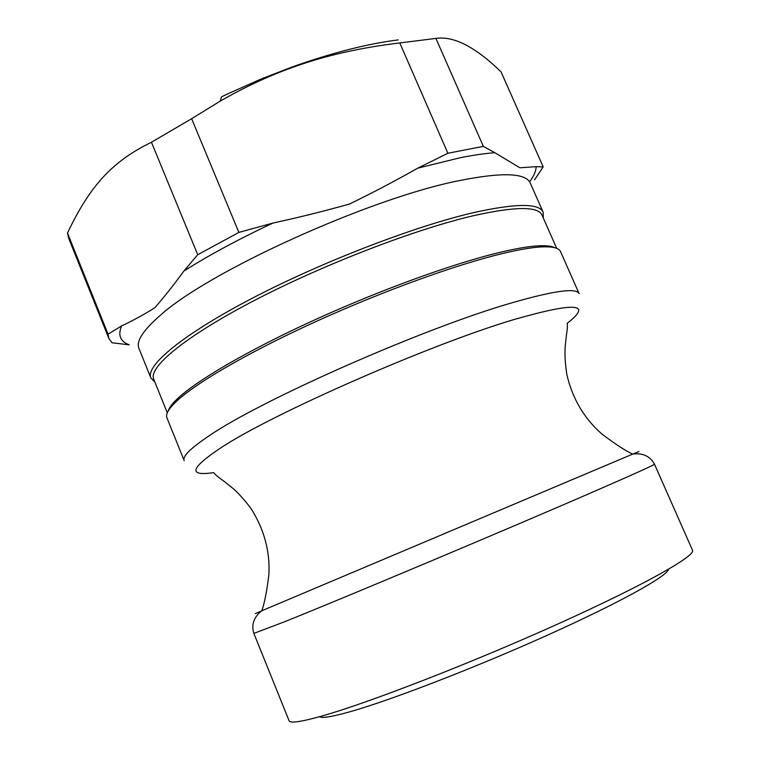 <?xml version="1.0" encoding="UTF-8"?>
<svg xmlns="http://www.w3.org/2000/svg" width="760" height="760" viewBox="0 0 760 760"><rect width="100%" height="100%" fill="white"/><g stroke="black" fill="none" stroke-linecap="round" stroke-linejoin="round"><path stroke-width="1.14" d="M554.714 247.703C551.769 246.173 546.829 245.537 539.894 245.774C528.352 246.192 511.756 249.213 490.114 254.828C442.044 267.397 370.68 293.93 307.553 323.171C244.406 352.431 195.462 381.453 177.156 399C172.159 403.798 169.176 407.787 168.207 410.97M492.508 256.063C443.945 268.812 371.716 295.697 307.819 325.27C243.903 354.873 194.408 384.151 175.959 401.784C168.473 408.994 165.461 414.352 166.943 417.848L184.157 460.56C182.343 456.399 190.627 448.172 209.009 435.888C260.937 399.978 425.638 327.341 512.781 302.565C554.42 290.615 576.545 287.66 579.149 293.712L560.538 251.588C559.056 248.092 553.119 246.506 542.735 246.848C531.107 247.294 514.368 250.363 492.508 256.063M556.69 248.34L542.022 215.137C538.108 206.159 515.137 206.378 473.1 215.783C414.713 229.387 322.858 264.755 253.954 300.684C184.87 336.661 148.333 367.298 153.71 379.164L167.295 412.832M154.869 382.052L150.841 377.929C145.369 365.835 182.21 334.78 252.044 298.357C321.698 261.981 414.589 226.261 473.575 212.629C515.973 203.224 539.163 203.082 543.144 212.211L543.286 217.977M529.577 181.849C533.852 176.101 536.047 171.048 536.151 166.677L519.859 167.77L494.836 152.713C485.003 153.434 473.594 155.078 460.608 157.652L417.791 168.141C395.589 180.709 372.846 192.66 349.572 203.993C324.463 211.061 298.889 217.427 272.83 223.098C238.573 239.2 208.905 255.198 183.825 271.111C174.078 284.515 164.407 296.742 154.821 307.772C143.602 314.754 132.534 320.805 121.638 325.897C117.695 335.169 120.222 341.477 129.2 344.822L111.995 342.769L108.841 338.409L108.053 334.162L121.638 325.897M238.877 232.398L197.714 254.723L151.449 142.243L191.634 118.712L238.877 232.398L272.83 223.098M183.825 271.111L197.714 254.723M483.341 146.347L447.877 153.263L399.779 42.94L435.926 38.408L483.341 146.347L494.836 152.713M417.791 168.141L447.877 153.263M534.565 179.835L543.191 166.877L501.078 71.915C475.475 46.968 453.758 35.796 435.926 38.408M536.151 166.677L543.191 166.877M108.841 338.409L68.809 238.593L67.488 233.044L108.053 334.162M399.779 42.94C360.297 47.652 324.7 55.746 292.98 67.251C268.945 75.81 244.701 87.087 220.267 101.08L221.521 96.834L226.423 94.459L261.63 78.784L292.344 66.909C332.101 52.772 367.412 43.767 398.259 39.9M668.515 569.269C667.47 576.042 620.16 602.49 547.247 635.274C474.458 668.021 390.298 700.425 349.752 711.816C332.215 716.737 322.097 718.38 319.409 716.737M654.474 464.18C654.797 464.712 634.961 473.68 594.985 491.093C511.375 527.544 342.56 598.557 284.506 621.784L253.859 633.403L289.056 720.689C290.044 723.51 301.255 721.886 322.696 715.806C369.284 702.582 471.276 663.053 557.716 624.064C644.328 585.029 696.093 555.664 692.512 550.259L654.474 464.18C648.517 453.216 638.134 453.33 632.662 454.119L261.858 610.755C253.241 614.441 253.118 614.555 261.459 611.078M151.449 142.243C110.513 162.155 89.005 187.929 67.488 233.044M220.267 101.08L191.634 118.712M150.841 377.929L138.947 348.431C135.954 341.354 143.023 330.381 160.123 315.505C208.164 271.605 370.243 197.97 459.591 180.557C502.265 172.055 525.825 172.909 530.29 183.122L543.144 212.211M633.165 454.062C641.478 450.499 641.307 450.519 632.662 454.119C625.366 450.727 615.115 444.03 601.901 434.017C584.174 418.513 572.489 398.705 566.846 374.594C563.597 352.545 565.383 345.543 566.361 335.606C567.35 329.555 567.615 325.46 567.178 323.313C593.038 303.249 575.367 301.976 514.159 319.494C430.217 344.356 271.89 413.915 220.884 447.792C190.209 468.188 187.825 476.463 213.731 472.615C214.966 474.43 218.091 477.09 223.107 480.605C230.926 486.828 237.177 490.428 250.724 508.136C264.081 528.979 270.132 551.171 268.888 574.693C266.855 591.137 264.508 603.155 261.858 610.755C257.469 614.128 250.144 621.5 253.859 633.403M177.156 399L175.959 401.784M539.894 245.774L542.735 246.848M292.344 66.909L292.98 67.251"/></g></svg>
